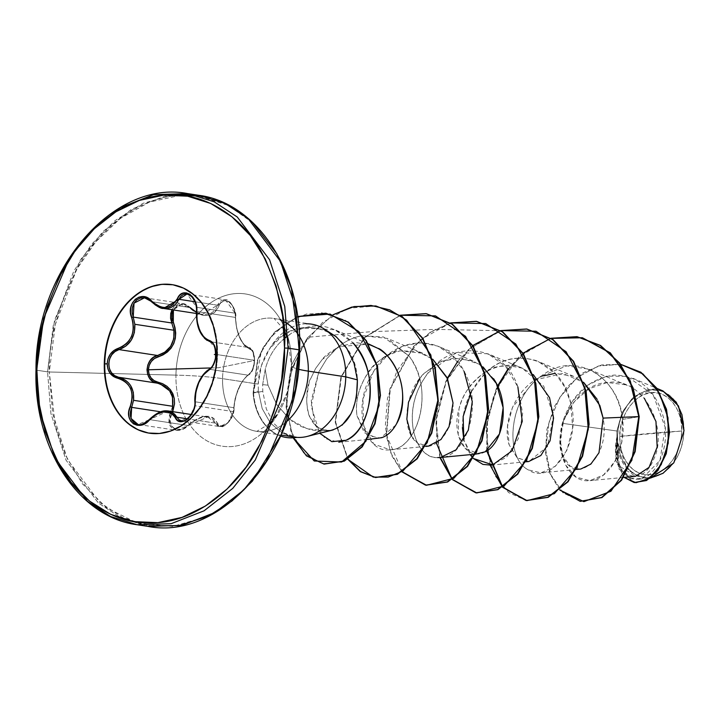 <?xml version="1.0" encoding="UTF-8"?>
<svg xmlns="http://www.w3.org/2000/svg" width="720" height="720" viewBox="0 0 720 720"><rect width="100%" height="100%" fill="white"/><g stroke="black" fill="none" stroke-linecap="round" stroke-linejoin="round"><path stroke-width="0.54" stroke-dasharray="3.6 2.7" d="M206.523 371.322L209.43 369.27L247.995 375.156L243.063 380.196L238.572 388.359L235.206 398.16L233.775 407.691L195.201 401.796L194.922 405.738L233.388 411.615L233.775 407.691L195.201 401.796L195.273 397.062L197.235 387.135L199.017 382.356L203.76 374.274M188.964 294.516L194.04 299.376L195.732 303.129L196.803 311.517L235.368 317.412L236.448 327.609L239.463 337.194L243.693 344.232L248.49 347.508L209.916 341.622L212.4 343.035L214.434 345.852L215.739 349.803L216.144 354.447L254.412 360.288L252.927 352.035L250.938 348.993L248.49 347.508L209.916 341.622L207.081 340.407M217.503 305.19L194.967 301.743L217.503 305.19L225.36 299.799L221.562 300.411L219.222 302.301L217.503 305.19A1.269 0.738 -158.8 0 1 219.078 305.694L220.824 302.787L223.263 301.068L226.134 300.78L229.086 302.013L231.759 304.623L233.82 308.286L235.089 312.543L236.547 327.681L239.697 337.779L244.188 345.24L246.717 347.526L251.424 350.028L253.125 352.584L254.232 356.202L254.574 360.477L252.837 368.919L251.028 372.105L243.594 379.485L241.11 383.454L236.844 393.21L234.27 403.641L233.325 412.587L231.921 416.745L229.734 420.579L226.971 423.603L223.965 425.439L221.076 425.871L218.673 424.899L215.154 419.733L212.571 417.582L209.313 416.394L205.434 416.223L201.123 417.105L192.222 421.731L184.653 427.887L180.873 429.39L177.147 429.543L173.898 428.265L171.522 425.7L170.316 422.163L170.397 418.104L172.719 411.66L171.711 414L170.244 413.262L172.647 406.278L169.389 415.494L168.831 422.217L170.181 426.087L172.782 428.895L176.355 430.29L169.344 424.26L170.244 413.262L171.711 414C165.195 426.087 178.992 435.537 188.1 425.241C201.465 414.189 211.104 413.343 217.017 422.703C220.311 431.919 234.477 419.985 233.856 408.555C235.449 392.823 240.471 381.348 248.904 374.13C252.243 371.727 254.133 367.182 254.574 360.477L218.484 367.731L254.574 360.477C254.376 353.862 252.63 349.956 249.354 348.759C241.101 344.637 236.475 334.026 235.467 316.908C236.502 303.984 222.696 294.552 219.078 305.694A1.269 0.738 21.2 0 0 217.503 305.19L215.685 308.844L213.201 311.733L210.087 313.704L206.388 314.613L202.302 314.379L217.503 305.19M198.315 326.646L196.695 316.593L196.803 311.517C196.632 327.636 201.006 337.671 209.916 341.622L215.406 348.408L216.144 354.447C215.676 361.683 213.444 366.624 209.43 369.27L247.995 375.156A1.269 1.035 57.8 0 0 248.481 375.021C256.806 370.764 256.266 347.688 248.562 347.526C243.234 348.057 234.837 329.418 235.728 317.142C237.078 309.681 228.078 297.864 225.36 299.799L187.074 293.958L196.659 307.314L235.125 313.182L232.353 305.226L229.986 302.247L225.36 299.799L235.125 313.182L196.659 307.314L196.803 311.517L235.368 317.412L235.125 313.182L235.368 317.412C236.448 333.666 240.822 343.701 248.49 347.508A1.269 1.098 -75.4 0 1 249.354 348.759A1.269 1.098 104.6 0 0 248.49 347.508C252.207 348.822 254.178 353.079 254.412 360.288L216.144 354.447L215.649 358.902L214.227 363.357L212.049 366.975M160.713 411.804L170.244 413.262L160.713 411.804M210.861 367.956L218.484 367.731L210.861 367.956M151.929 433.512A75.132 55.899 -81.3 0 0 217.557 354.033A75.132 55.899 98.7 0 1 149.589 433.206M619.749 436.464L681.732 431.028C683.424 410.076 666.405 389.565 651.456 392.76C636.57 392.184 618.777 415.746 619.749 436.464A41.283 30.717 -81.3 0 0 650.025 474.723A41.283 30.717 -81.3 0 0 681.732 431.028A339.21 40.428 -179 0 0 649.071 433.485A339.21 40.428 -179 0 0 619.749 436.464L620.487 428.409L622.386 420.57L625.374 413.235L629.334 406.683L634.122 401.175L639.54 396.918L645.399 394.083L651.456 392.76L657.486 393.021L663.264 394.839L668.547 398.16L673.155 402.849L676.899 408.717L679.644 415.548L681.273 423.081L681.732 431.028L680.994 439.074L679.095 446.913L676.107 454.248L672.147 460.8L667.359 466.308L661.941 470.565L656.082 473.409L650.025 474.723L643.995 474.462L638.217 472.644L632.925 469.323L628.326 464.643L624.573 458.766L621.837 451.935L620.208 444.402L619.749 436.464M462.402 427.59C462.447 407.187 469.899 389.232 484.758 373.716C485.937 373.86 502.29 351.342 535.572 360.423L538.281 361.458L555.318 373.518L564.813 387.072L570.726 402.957L572.652 427.689L566.991 450.153L555.489 466.182L540.99 472.842L528.381 469.917C504.585 458.055 507.78 398.772 541.485 375.93L566.856 365.859L588.555 369.135L592.938 371.259C609.651 381.411 619.533 397.449 622.593 419.364L621.783 441.855L614.952 461.376L603.522 474.948L589.851 480.645L576.045 477.108L565.407 464.76L560.421 445.626L562.293 423.306L616.896 431.01L616.959 436.644L616.896 431.01L621.954 412.821L632.52 397.935L653.193 389.007L662.85 390.906M683.946 430.83A44.235 32.913 -81.3 0 0 651.51 389.835A44.235 32.913 -81.3 0 0 617.535 436.653A44.235 32.913 -81.3 0 0 649.971 477.648A44.235 32.913 -81.3 0 0 683.946 430.83L683.451 422.325L681.705 414.252L678.771 406.926L674.757 400.635L669.825 395.613L664.155 392.058L657.972 390.114L651.51 389.835L645.012 391.248L638.739 394.29L632.934 398.853L627.804 404.757L623.556 411.768L620.361 419.625L618.327 428.031L617.535 436.653L618.021 445.167L619.767 453.24L622.71 460.557L626.724 466.848L631.656 471.87L637.326 475.425L643.509 477.378L649.971 477.648L656.469 476.244L662.742 473.193L668.547 468.639L673.677 462.735L677.925 455.715L681.12 447.858L683.154 439.452L683.946 430.83M187.65 193.59L153.63 194.625L120.654 207.513L91.962 229.95L69.471 258.246L43.632 318.474L36.63 370.188L47.556 371.853L36.63 370.188L39.978 411.822L55.134 458.55L87.48 501.345L110.511 516.492L137.079 524.727M193.086 194.589L198.576 195.264L164.556 196.29L131.58 209.187L102.888 231.624L80.397 259.92L54.558 320.139L47.556 371.853L53.28 325.386L73.818 271.026L91.737 244.125L115.074 220.59L143.01 203.319L173.628 194.823M252.972 223.011L228.267 205.452L199.152 196.11M180.765 195.246L149.337 202.113L120.285 218.466L95.796 241.776L76.923 268.965L55.287 324.495L49.311 371.988L47.556 371.853L49.311 371.988C48.141 343.359 57.06 309.519 76.077 270.477C95.904 233.244 134.883 198.549 177.363 195.48C219.87 191.106 257.76 219.051 276.345 252.918C294.048 288.747 301.815 321.12 299.646 350.037L291.546 364.995A76.995 57.285 -81.3 0 0 235.08 293.625A76.995 57.285 -81.3 0 0 175.95 375.129L49.311 371.988L175.95 375.129A76.995 57.285 -81.3 0 0 232.416 446.499A76.995 57.285 -81.3 0 0 291.546 364.995A76.995 57.285 -81.3 0 0 235.08 293.625A76.995 57.285 -81.3 0 0 175.95 375.129A67.842 8.082 1 0 1 222.552 378.657A67.842 8.082 -179 0 0 175.95 375.129A76.995 57.285 -81.3 0 0 232.416 446.499A76.995 57.285 -81.3 0 0 291.546 364.995L299.646 350.037L295.47 389.196L281.151 434.907L252.333 481.203L231.957 501.003L208.206 516.15L172.935 526.41L137.736 523.305L106.641 507.897L82.287 483.696L65.385 454.977L55.215 425.385L49.311 371.988L52.614 413.334L67.617 459.747L99.648 502.317L122.472 517.455L148.806 525.762M288.081 339.759L291.411 365.49A67.842 8.082 -179 0 0 298.476 369.225A67.842 8.082 1 0 1 291.411 365.499L287.118 392.625L276.552 415.206M306.216 323.793A57.123 42.507 -81.3 0 0 269.559 348.903L261.405 365.652L258.201 384.102L222.552 378.657A57.123 42.507 98.7 0 0 258.417 431.568A57.123 42.507 98.7 0 0 286.425 421.776A57.123 42.507 98.7 0 1 258.417 431.568A57.123 42.507 98.7 0 1 222.552 378.657A57.123 42.507 98.7 0 1 272.448 318.231A57.123 42.507 98.7 0 1 298.791 335.385M284.454 338.292L279.432 343.053C272.538 350.577 267.795 359.388 265.194 369.477L262.665 384.633L262.782 391.419L266.31 408.933L273.789 423.369L284.445 433.188L290.619 436.005L297.153 437.328L284.445 433.188L273.789 423.369L266.31 408.933L262.782 391.419L262.665 384.633L267.993 385.155L265.194 369.477L267.993 385.155L262.665 384.633L265.194 369.477C267.777 359.415 272.52 350.604 279.432 343.053L290.664 333.819C291.393 332.91 295.668 331.002 303.507 328.095L334.791 329.733L353.061 342.954C326.394 316.467 303.768 329.13 303.507 328.095C296.352 330.66 292.077 332.568 290.664 333.819L286.947 336.33M372.492 345.6L355.95 342.522L339.228 346.608C329.985 351.909 324.297 356.229 322.164 359.577L315.576 368.523L310.743 378.594C309.492 379.62 308.133 386.568 306.675 399.42C306.936 407.907 308.034 413.91 309.969 417.429L317.979 427.788L328.779 430.722L331.47 430.236L326.403 430.929L307.017 428.733L289.737 419.364L276.408 404.082L267.993 385.155L277.083 405.207L291.771 420.948L300.798 426.366L310.662 429.822L321.012 431.136L333.18 429.894L342.117 425.151M350.973 413.856L356.409 398.025M663.03 391.023L648.117 389.538L633.627 396.954L622.458 411.786L616.896 431.01L562.293 423.306L571.914 402.021L587.394 385.308L606.663 376.146L626.976 376.344L653.058 394.542L665.19 427.329L659.988 460.44L642.159 478.467L631.134 478.251L621.963 470.826L616.734 457.254L616.806 439.938L618.525 468.522L634.401 482.571L618.525 468.522L616.5 440.667L616.914 437.085L615.663 460.17L624.078 477.378L615.663 460.17L616.968 436.914L619.317 466.038L635.634 476.253M625.644 384.795L607.185 382.5L588.978 388.737L573.813 402.147L563.796 420.138L560.178 439.155L562.608 455.625L570.231 466.245L580.833 469.008M543.942 375.795C517.059 384.606 501.264 422.793 509.175 444.888L507.546 426.321L512.541 407.142L535.662 379.8L562.824 373.473L583.569 382.293L573.552 376.308L555.138 373.329M528.714 461.529L517.05 457.677L509.175 444.888L517.284 457.875L528.822 461.52L547.47 446.58L553.446 415.944L543.744 386.181L522.207 368.19C504.774 359.001 468.963 371.205 459 408.942L458.181 434.52L464.958 448.254L478.557 453.843M483.039 366.939L473.022 360.954L453.519 358.074L438.534 362.556L424.134 373.356L419.616 378.693M411.273 435.798L417.528 443.115L428.292 446.175M432.774 359.262L422.757 353.277L400.167 350.847C381.726 351.738 352.314 381.006 356.994 415.665L364.275 432.729L378.027 438.498M367.497 439.497L338.814 442.242L325.332 438.633L314.694 424.413L311.247 400.617L318.789 371.97L326.718 358.911L336.906 348.012C344.538 341.532 352.881 337.428 361.944 335.691L387.486 338.427L409.338 356.391C436.905 395.802 414.153 448.443 392.724 449.415L390.195 449.811L373.896 444.159L363.546 425.592L362.952 399.141L373.338 371.925L386.28 356.463L402.507 346.239L420.3 342.612L437.751 346.104L452.727 356.076L464.076 371.331M517.869 386.892C503.811 342.891 447.948 338.049 424.503 378.189C401.67 411.219 413.514 458.361 437.751 457.569C413.721 459.486 399.483 408.06 428.652 372.456L456.516 352.548L488.016 353.781L505.818 366.687L517.869 386.892L522.657 413.514L518.211 438.876L506.403 457.434L490.725 465.165M473.067 458.199L463.833 439.902L470.151 454.653M471.141 392.058L484.758 373.716C512.406 344.574 558.468 358.389 569.331 398.007C584.388 440.586 552.051 486.531 528.381 469.917C503.739 457.74 508.347 395.586 544.023 374.166C576.126 350.829 619.155 377.514 622.593 419.364L639.207 416.682L622.593 419.364C626.688 451.161 608.13 480.726 588.699 480.726C569.196 482.31 554.337 453.618 562.293 423.306C571.266 394.965 588.519 378.891 614.052 375.075C639.801 375.768 656.46 390.573 664.02 419.481C669.888 445.59 658.296 473.373 642.69 478.287C627.228 484.425 612.171 465.363 616.806 439.938L627.03 468.396L637.524 476.19L650.403 478.089M616.959 436.644L616.968 436.914C607.815 474.741 641.421 491.202 653.886 458.856C668.601 429.12 644.373 377.262 608.346 382.392C572.13 383.463 549.666 437.454 564.435 459.558C577.26 484.65 610.605 457.605 603.108 418.104M559.809 490.014L549.909 473.58L545.418 452.511L546.921 429.327L554.301 406.71L566.829 387.171L583.191 372.78L601.749 364.95L620.649 364.32L601.407 365.031L582.921 372.951L566.64 387.396L554.202 406.935L546.885 429.507L545.427 452.619L549.927 473.634L559.809 490.014M580.329 501.345L562.851 492.696L550.611 474.363L545.688 449.586L548.964 422.415L560.034 397.08L577.359 377.343L598.527 365.967L620.649 364.311L598.491 365.976L577.305 377.388L559.971 397.17L548.919 422.559L545.697 449.766L550.683 474.543L562.986 492.822L580.536 501.381M272.448 318.231A57.123 42.507 98.7 0 0 222.552 378.657L258.201 384.102L258.354 390.978L262.188 408.591L270.486 423.153L282.33 433.089L293.94 437.04M270.342 422.964L262.188 408.591L258.354 390.978L253.089 392.949L258.354 390.978M331.425 333.396L323.226 329.481L308.853 327.114L294.282 329.787L287.298 332.919L280.719 337.221L269.559 348.903A57.123 42.507 98.7 0 1 322.767 328.122M148.005 526.392L121.437 518.157L98.406 503.01L66.06 460.215L50.904 413.487L47.556 371.853L50.904 413.487L66.06 460.215L98.406 503.01L121.437 518.157L148.005 526.392M36 369.972L36.63 370.188M258.201 384.102C258.696 371.223 262.485 359.487 269.559 348.903C296.415 307.998 356.013 329.508 357.381 379.863M331.47 430.236C299.79 432.765 305.775 384.075 310.743 378.594L315.576 368.523L322.164 359.577L339.228 346.608L368.478 344.16M395.838 425.043L380.403 438.084L367.191 435.384L356.994 415.665C355.068 402.876 358.2 389.421 366.399 375.291C372.375 363.933 383.634 355.788 400.167 350.847L417.285 351.423L432.774 359.253M453.024 402.948C454.59 433.494 432.054 454.932 417.528 443.115C399.771 430.407 405.819 390.222 424.134 373.356L441.261 361.296L460.692 357.966L479.169 364.176L493.641 378.756M485.262 451.755C466.29 462.213 451.08 434.862 459 408.942C461.709 395.964 469.863 384.102 483.453 373.365C491.76 365.877 504.675 364.149 522.207 368.19L533.304 374.616M597.114 399.231L598.05 401.157M490.131 465.21L485.937 428.211L496.134 388.971L519.3 356.49L550.827 338.328M523.053 353.196L507.924 369.162M497.583 385.947L487.107 418.428L486.72 450.9M439.866 457.533L435.672 420.534L445.869 381.294L469.035 348.822L500.562 330.651M472.788 345.519L457.65 361.485M447.318 378.27L436.842 410.751L436.446 443.223M450.522 322.911L419.931 340.074L397.053 370.593L387.45 398.385L385.272 426.735L390.447 452.25L402.048 471.888L391.968 456.003L386.208 435.69L389.862 388.836L413.325 346.644L430.794 331.794L450.522 322.911M400.257 315.234L364.455 337.473L340.893 377.1L335.241 422.217L347.859 459.297L335.241 422.217L340.893 377.1L364.455 337.473L400.257 315.234M332.964 314.793L306.981 338.301L290.502 371.448L286.056 407.025L293.139 437.823L286.056 407.025L290.502 371.448L306.981 338.301L332.964 314.793M297.621 316.575L274.833 331.902L263.187 347.535L257.445 360.279L253.089 392.949L257.445 360.279L263.187 347.535L274.833 331.902L297.621 316.575M508.158 369.468L527.895 349.83L551.25 338.391L527.733 349.947L507.906 369.81L493.794 395.55L486.747 424.071L487.278 451.908L494.991 475.722L508.644 492.606L526.464 500.553M325.953 313.245L306.594 314.001L288.117 321.624L270.261 337.653L261.108 352.431L253.512 393.012L257.805 360.495L263.493 347.796L275.031 332.19L297.585 316.818L321.822 312.804L345.285 320.166L364.59 338.157L376.911 364.212L380.511 394.344L375.03 423.738L361.647 447.552L342.882 461.745L322.227 463.716L303.597 452.862L290.7 430.686L286.398 400.599L292.185 367.47L308.295 337.194L370.953 331.695L435.384 329.373L500.985 330.714L469.332 348.993L446.256 381.429L436.086 420.579L440.253 457.506M450.72 323.037L431.064 331.947L413.676 346.779L390.294 388.854L386.595 435.564L402.291 471.753M400.446 315.36L364.797 337.617L341.325 377.118L335.637 422.1L348.12 459.144M375.948 305.991L348.345 308.223L322.506 322.47L301.797 346.554L289.467 376.947L286.533 408.258L292.572 435.654L306 455.175L324.18 464.094M286.389 437.499A55.485 41.292 98.7 0 1 253.512 393.012L262.782 391.419L253.089 392.949A55.485 41.292 -81.3 0 0 280.638 436.086A55.485 41.292 98.7 0 1 253.089 392.949M437.751 457.569C463.653 460.629 484.992 407.016 463.752 370.728C445.509 332.847 394.434 334.332 373.338 371.925C350.892 405.99 364.59 452.844 389.286 449.874C416.853 450.828 435.753 390.528 409.338 356.391L383.598 336.996L361.944 335.691C352.881 337.428 344.538 341.532 336.906 348.012L326.718 358.911L318.789 371.97L311.157 406.152L319.716 433.278M487.089 450.657L487.521 418.545L497.799 386.424M296.397 437.328L289.17 435.96L282.33 433.089L270.486 423.153M253.512 393.012A55.485 41.292 -81.3 0 0 286.038 437.436M684 430.731L673.578 463.086M650.853 478.026C617.265 476.991 617.274 444.123 616.806 439.938M616.5 440.667L616.914 437.085M172.269 284.67A75.132 55.899 98.7 0 1 217.557 354.033A75.132 55.899 -81.3 0 0 170.379 284.436M144.153 297.738L148.086 299.007L151.578 301.698L190.332 307.611L190.125 308.232L181.035 304.56L173.403 309.978L175.995 306.675L179.298 304.893L183.033 304.596L186.768 305.775L194.121 311.535L198.45 313.956L202.86 315.324L207.162 315.558L211.068 314.622L214.407 312.57L217.089 309.537L219.078 305.694C212.742 317.844 203.094 318.69 190.125 308.232L190.332 307.611L186.552 304.893L182.529 303.597L178.488 303.921L174.906 305.865L171.918 309.744L182.529 303.597M176.31 430.281L180.333 430.101L184.401 428.427L188.091 425.511L149.526 419.616L145.926 422.568L141.948 424.251L137.988 424.431M125.271 380.079L130.455 385.29M155.07 304.821L151.578 301.698L190.143 307.584L198.09 313.047L202.302 314.379M163.269 308.421L158.922 307.089M204.408 338.202L202.005 335.106M247.995 375.156L250.407 372.951L252.459 369.495L253.863 365.103L254.412 360.288C253.926 367.605 251.784 372.564 247.995 375.156C240.156 381.969 235.413 392.814 233.775 407.691A1.269 0.666 1.2 0 1 234.126 408.159A1.269 0.666 1.2 0 1 233.856 408.555A1.269 0.666 -178.8 0 0 234.126 408.159A1.269 0.666 -178.8 0 0 233.775 407.691L233.388 411.615L194.922 405.738L189.792 416.79L181.413 420.732L219.771 426.591L215.424 423.108L217.062 425.331L219.771 426.591C221.751 429.093 234.153 420.777 234.126 408.159C234.387 400.419 236.682 392.382 240.993 384.066C243.441 379.521 245.934 376.506 248.481 375.021A1.269 1.035 57.8 0 0 248.904 374.13A1.269 1.035 -122.2 0 1 247.995 375.156M178.956 419.733L176.859 417.222L215.424 423.108L213.732 420.291L211.338 418.248L207.801 417.015L188.091 425.511L149.526 419.616L138.069 424.44L176.355 430.29L188.307 425.61L192.033 422.19L200.529 417.771L204.624 416.934L208.296 417.105M219.348 426.51L222.093 426.492L225.027 425.241L227.871 422.847L230.337 419.553L233.388 411.615L228.096 422.613L219.771 426.591M187.335 418.824L215.424 423.108A1.269 0.945 156.1 0 0 217.017 422.703A1.269 0.945 -23.9 0 1 215.424 423.108L207.81 417.015L191.232 414.486M157.059 413.532L161.091 411.741M165.069 410.895L168.768 411.066M196.407 312.228L202.905 314.478L196.344 313.479M144.477 297.783L182.835 303.642L190.143 307.584M209.43 369.27C200.313 375.912 195.57 386.757 195.201 401.796A1.269 0.594 -2.6 0 1 194.85 401.418A1.269 0.594 177.4 0 0 195.201 401.796L194.922 405.738M168.327 410.985L149.526 419.616M149.814 433.242L149.337 433.17M269.676 423.639L256.806 431.37L281.088 435.078M284.031 329.652L274.05 318.429L311.499 324.153M623.529 477.432L589.995 480.636M627.264 385.425L588.555 369.135M576.504 469.449L540.99 472.842M573.552 376.308L538.281 361.458M526.239 461.772L491.031 465.138M523.287 368.631L488.016 353.781M475.974 454.095L475.488 454.14M473.022 360.954L437.751 346.104M425.709 446.418L390.195 449.811M422.757 353.277L387.486 338.427M368.289 343.827L334.791 329.733M328.779 430.722L326.736 430.911M632.997 378.333L656.892 388.395M638.388 479.241L649.8 478.152M172.494 284.706L172.026 284.634M182.844 303.642C184.293 303.435 186.786 304.758 190.332 307.602C196.245 312.453 200.439 314.748 202.905 314.478M207.81 417.015C207.288 415.971 195.516 417.672 188.307 425.61C184.662 429.156 180.684 430.713 176.355 430.29"/><path stroke-width="1.08" d="M149.589 433.206A75.132 55.899 98.7 0 1 104.76 363.924L104.283 363.852A75.132 55.899 98.7 0 1 169.911 284.364A75.132 55.899 98.7 0 1 217.08 353.961L216.252 339.507L213.282 325.791L208.296 313.353L201.483 302.67L193.095 294.147L183.465 288.108L172.962 284.787L161.982 284.319L150.957 286.722L140.301 291.888L130.428 299.637L121.725 309.663L114.516 321.579L109.071 334.926L105.624 349.2L104.283 363.852L105.111 378.306L108.081 392.013L113.067 404.451L119.88 415.134L128.268 423.666L137.898 429.705L148.401 433.017L159.381 433.485L170.406 431.091L181.062 425.916L190.935 418.167L199.638 408.141L206.856 396.225L212.292 382.878L215.739 368.604L217.08 353.961A75.132 55.899 98.7 0 1 151.452 433.44A75.132 55.899 98.7 0 1 104.283 363.852L107.199 363.816L107.901 368.883L110.088 373.275L113.49 376.506L121.77 379.602L125.406 381.834L128.394 384.867L130.608 388.611L131.886 392.877L132.21 397.44L131.589 402.129L128.79 411.831L128.988 416.817L130.662 420.993L133.533 423.9L137.25 425.277L141.417 425.034L145.647 423.198L156.645 414.216L164.241 411.714L167.733 411.876L170.793 412.974L173.331 414.963L177.615 420.471L180.819 421.632L184.41 421.029L187.947 418.815L191.043 415.278L193.401 410.805L194.814 405.864L195.912 391.86L198.81 382.644L203.274 375.012L211.5 367.83L213.921 363.915L215.496 359.091L216.045 354.276L215.595 349.236L214.137 344.952L211.878 341.883L206.46 339.219L203.958 337.158L199.746 330.534L197.163 321.57L196.533 306.576L195.183 301.419L192.807 297.135L189.72 294.201L186.264 292.869L182.817 293.22L179.721 295.245L177.372 298.683A1.269 0.666 25.1 0 0 178.938 299.295L194.967 301.743L178.938 299.295L180.774 296.406L183.222 294.534L186.039 293.877L188.964 294.516M172.647 406.278L133.56 400.311L172.647 406.278C174.123 394.056 168.939 386.343 157.113 383.13A1.269 0.513 101.8 0 0 157.815 382.113L154.053 380.601L151.011 377.847L149.04 374.112L148.401 369.792C148.761 376.416 151.893 380.529 157.815 382.113L172.431 392.877L172.719 411.66L174.519 403.812L174.312 398.736L172.926 393.939L170.388 389.691L166.869 386.235L162.594 383.679L157.815 382.113A1.269 0.513 -78.2 0 1 157.113 383.13L118.539 377.235L114.579 375.606L111.411 372.609L109.368 368.55L108.72 363.861L109.539 359.109L111.717 354.852L114.993 351.567L119.007 349.596L157.581 355.482L164.898 352.125L170.649 346.347L173.808 338.688L173.934 330.255L134.847 324.288L134.343 332.631L131.22 340.209L125.847 346.077L119.007 349.596L157.581 355.482L153.459 357.435L150.075 360.693L147.825 364.959L146.988 369.729L147.672 374.427L149.787 378.504L153.054 381.492L157.113 383.13L118.539 377.235L125.865 380.493M130.455 385.29L133.326 392.328L133.56 400.311L131.67 407.367L160.713 411.804L131.67 407.367L133.56 400.311C134.37 388.008 129.357 380.322 118.539 377.235C105.489 375.489 105.894 352.503 119.007 349.596C129.951 345.492 135.225 337.059 134.847 324.288L173.934 330.255L171.792 322.983L133.218 317.088L134.847 324.288L132.12 312.39L132.363 307.629L133.929 303.327L136.647 300.006L140.202 298.08L144.477 297.783L151.317 301.428M173.403 309.978L173.286 322.362C178.713 339.138 173.7 350.604 158.247 356.751C152.262 358.758 148.977 363.105 148.401 369.792L210.861 367.956L148.401 369.792L149.184 365.409L151.281 361.512L154.422 358.524L163.062 354.87L167.418 351.981L171.045 348.201L173.745 343.602L175.32 338.454L175.716 333.045L174.996 327.6L172.116 318.069L172.188 313.704L173.529 309.744M214.362 354.546L216.045 354.276C215.811 346.509 213.498 341.874 209.106 340.353A1.269 1.044 104 0 0 209.916 341.622A1.269 1.044 -76 0 1 209.106 340.353C200.781 336.672 196.65 327.195 196.722 311.922L196.722 311.922C198.819 296.577 182.709 285.543 177.372 298.683L172.701 304.839L169.596 306.666L166.077 307.512L162.324 307.305L158.535 306.09L154.872 303.921L147.681 297.963L143.325 296.622L139.032 297.108L135.288 299.286L132.453 302.859L130.806 307.44L130.518 312.561L132.948 322.299L133.398 327.159L132.921 331.947L131.481 336.51L129.141 340.587L126.036 343.989L122.328 346.599L113.805 350.559L110.223 354.303L107.955 359.019L107.199 363.816L104.76 363.924A75.132 55.899 -81.3 0 0 137.295 429.255M662.85 390.906L676.179 402.12L681.948 414.63L684 430.731L678.474 405.963L663.03 391.023M288.09 348.138L284.751 306.504L269.595 259.776L237.249 216.981L214.209 201.825L187.65 193.59L214.209 201.825L237.249 216.981L269.595 259.776L284.751 306.504L288.09 348.138L299.016 349.803L295.677 308.169L280.521 261.441L248.175 218.646L225.135 203.499L198.576 195.264L225.135 203.499L248.175 218.646L280.521 261.441L295.677 308.169L299.016 349.803L299.646 350.019L299.016 349.803L292.023 401.517L266.175 461.736L243.693 490.032L215.001 512.478L182.025 525.366L148.005 526.392L182.025 525.366L215.001 512.478L243.693 490.032L266.175 461.736L292.023 401.517L299.016 349.803L288.09 348.138L281.097 399.852L255.249 460.071L232.767 488.367L204.075 510.804L171.099 523.692L137.079 524.727L110.511 516.492L87.48 501.345L55.134 458.55L39.978 411.822L36.63 370.188L36 369.972L36.864 369.756C35.712 341.442 44.532 307.971 63.342 269.343C82.953 232.515 121.518 198.198 163.539 195.165C205.587 190.827 243.063 218.475 261.45 251.973C278.964 287.415 286.65 319.446 284.499 348.048L288.09 348.138L284.499 348.048C285.66 376.362 276.831 409.833 258.021 448.461C238.41 485.289 199.845 519.606 157.824 522.648C115.776 526.977 78.3 499.329 59.913 465.831C42.399 430.389 34.713 398.367 36.864 369.756L36 369.972C33.48 447.993 78.372 517.257 137.079 524.727L171.099 523.692L204.075 510.804L232.767 488.367L255.249 460.071L281.097 399.852L288.09 348.138M36.63 370.188L43.632 318.474L69.471 258.246L91.962 229.95L120.654 207.513L153.63 194.625L187.65 193.59C113.328 178.992 35.244 270.522 36 369.972M148.806 525.762L178.731 525.645L208.206 516.15L231.957 501.003L252.333 481.203L281.151 434.907L295.47 389.196L299.646 350.037L291.321 287.847L276.876 253.845L252.972 223.011M199.152 196.11L180.765 195.246M173.628 194.823L193.086 194.589M298.791 335.385A57.123 42.507 98.7 0 1 308.313 371.142A67.842 8.082 1 0 1 298.476 369.225A67.842 8.082 -179 0 0 308.313 371.142A57.123 42.507 98.7 0 1 286.425 421.776A57.123 42.507 98.7 0 0 308.313 371.142L345.762 376.857A57.123 42.507 98.7 0 1 305.055 436.896M342.117 425.151L351 413.793M356.409 398.025L357.381 379.863L345.762 376.857A57.123 42.507 -81.3 0 0 306.216 323.793M635.634 476.253L649.044 467.397L657.171 447.075L655.965 421.461L644.292 398.196M580.833 469.008L590.859 464.094L599.004 452.718L603.108 418.104L599.85 405.495L583.569 382.293L597.114 399.231M555.138 373.329L543.942 375.795M475.974 454.095L485.262 451.755L499.482 433.935L503.136 407.736L496.395 383.508L483.039 366.939M419.616 378.693L408.492 402.228L406.845 419.193L411.273 435.798M425.709 446.418L428.292 446.175L441.018 439.47L449.037 426.717L453.024 402.948L446.868 377.307L432.774 359.262M367.497 439.497L381.78 437.679C387.54 435.69 392.445 431.082 396.504 423.855C409.257 402.642 402.246 361.908 377.856 348.336L368.289 343.827M319.716 433.278L331.875 441.675L346.032 440.262C371.502 430.902 381.06 371.835 353.061 342.954C366.273 358.947 371.889 377.613 369.891 398.961C366.57 420.516 358.614 434.286 346.032 440.262L338.814 442.242M464.076 371.331L472.266 401.553L468.36 430.065L456.093 449.802L440.46 457.488L437.751 457.569M491.031 465.138L482.904 464.391L473.346 458.478L492.723 464.877L512.01 450.855L522.261 421.317L517.869 386.892M471.141 392.058L463.158 416.493L463.833 439.902L462.402 427.59M673.578 463.086L650.403 478.089L663.066 473.274L673.893 462.645L684 430.731M598.05 401.157L603.108 418.104L638.793 416.619L631.836 460.296L610.938 491.238L583.884 501.66L559.809 490.014L580.122 501.318L601.551 497.511L621.189 480.123L634.716 451.62L638.793 416.619L635.139 451.683L621.603 480.195L601.974 497.574L580.329 501.345M620.649 364.32L642.942 373.932L659.403 393.093L667.989 417.78L668.223 443.169L661.221 464.607L649.395 478.449L635.931 482.715L624.078 477.378L634.194 482.544L646.173 480.384L657.477 470.448L665.793 453.735L669.114 432.387L666.126 409.428L656.46 388.305L640.755 372.366L620.649 364.32L640.89 372.24L656.712 388.125L666.477 409.248L669.528 432.252L666.252 453.663L657.945 470.448L646.614 480.438L634.401 482.571L646.434 480.528L657.81 470.628L666.18 453.87L669.528 432.432L666.513 409.374L656.748 388.179L640.899 372.249L620.649 364.311M580.122 501.318L601.965 497.583L621.603 480.195L635.139 451.683L639.207 416.682L633.114 387.891L619.794 363.168L600.507 345.429L577.233 336.735L551.25 338.391L582.435 337.77L610.326 352.854L630.288 380.898L638.793 416.619L629.901 380.889L609.993 352.872L582.183 337.743L551.052 338.265L576.81 336.672L600.084 345.366L619.371 363.105L632.7 387.828L638.793 416.619L603.108 418.104M281.088 435.078L296.604 437.355A57.123 42.507 -81.3 0 0 345.762 376.857L308.313 371.142A57.123 42.507 98.7 0 0 280.845 320.256M322.767 328.122A57.123 42.507 98.7 0 1 345.762 376.857L357.381 379.863L354.033 363.24L346.788 348.39L336.231 336.78L323.649 328.635M299.646 350.037L299.646 350.019C300.438 449.667 221.985 541.098 148.005 526.392L137.079 524.727M284.499 348.048L281.565 380.196L273.978 411.534L262.044 440.847L246.213 467.01L227.097 489.015L205.425 506.025L182.034 517.383L157.824 522.648L133.722 521.613L110.655 514.332L89.514 501.084L71.109 482.364L56.142 458.901L45.198 431.595L38.682 401.499L36.864 369.756L39.798 337.608L47.385 306.27L59.319 276.957L75.15 250.794L94.266 228.789L115.938 211.779L139.329 200.43L163.539 195.165L187.641 196.191L210.708 203.472L231.849 216.729L250.254 235.449L265.221 258.903L276.165 286.209L282.681 316.314L284.499 348.048M357.381 379.863C357.372 408.312 348.741 425.097 331.47 430.236M368.478 344.16L377.856 348.336C384.147 348.912 415.737 381.249 396.504 423.855L395.838 425.043M432.774 359.253L447.408 378.459L453.024 402.948M493.641 378.756L494.415 379.989C510.714 405.126 502.542 443.808 485.262 451.755M533.304 374.616L549.576 397.782L553.554 418.032L550.071 440.784L540.855 455.508L528.714 461.529M550.827 338.328L523.053 353.196M507.924 369.162L497.583 385.947M486.72 450.9L502.398 487.035L490.131 465.21M502.587 487.242L527.076 500.625L554.4 493.632L576.945 467.802L588.285 429.264L584.703 387.225L566.091 351.72L536.013 331.236L500.787 330.588L526.545 328.995L552.582 339.498L573.183 361.242L585.684 390.987L588.672 424.269L582.165 456.111L567.63 481.716L547.767 497.277L526.059 500.49L502.587 487.242M500.562 330.651L472.788 345.519M457.65 361.485L447.318 378.27M436.446 443.223L452.133 479.358L439.866 457.533M452.313 479.565L476.811 492.948L504.126 485.955L526.68 460.134L538.02 421.587L534.429 379.548L515.826 344.043L485.739 323.559L450.522 322.911L476.271 321.318L502.308 331.821L522.909 353.565L535.419 383.31L538.407 416.592L531.9 448.425L517.365 474.039L497.502 489.6L475.794 492.813L452.313 479.565M402.048 471.888L426.546 485.271L453.861 478.278L476.415 452.457L487.755 413.919L484.164 371.871L465.561 336.366L435.474 315.882L400.257 315.234L426.006 313.641L452.043 324.144L472.644 345.888L485.154 375.624L488.142 408.915L481.635 440.748L467.109 466.362L447.237 481.923L425.529 485.136L402.048 471.888M347.859 459.297L373.221 477.081L388.134 477.108L402.903 471.051L427.203 442.719L437.94 400.005L430.812 354.915L406.611 320.148L389.727 309.87L371.016 305.433L351.675 307.116L332.964 314.793L354.051 306.576L375.732 305.964L401.778 316.467L422.379 338.211L434.889 367.947L437.877 401.229L431.37 433.071L416.844 458.676L396.972 474.246L375.264 477.459L360.315 471.609L347.859 459.297M293.139 437.823L314.244 460.989L341.559 462.033L365.85 441.342L379.098 405.486L376.749 365.076L358.902 331.596L330.048 314.064L297.621 316.575L325.746 313.218L347.958 322.065L365.877 340.569L377.055 366.237L380.043 395.388L374.607 423.693L361.809 446.805L343.89 461.061L323.964 464.058L306.441 455.859L293.139 437.823M502.821 487.098L526.266 500.517L548.181 497.34L568.053 481.779L582.588 456.174L589.095 424.332L586.107 391.05L573.597 361.305L552.996 339.561L526.959 329.058L500.985 330.714L526.752 329.022M440.253 457.506L452.367 479.223M452.556 479.421L476.217 492.876L497.916 489.663L517.788 474.102L532.323 448.488L538.83 416.655L535.842 383.373L523.332 353.628L502.731 331.884L476.694 321.381L450.72 323.037M402.291 471.753L425.952 485.199L447.651 481.986L467.523 466.425L482.058 440.811L488.565 408.978L485.577 375.687L473.067 345.951L452.457 324.207L426.42 313.704L400.446 315.36M348.12 459.144L360.63 471.6L375.687 477.522L397.395 474.309L417.258 458.748L431.793 433.134L438.3 401.301L435.303 368.01L422.793 338.274L402.192 316.53L375.948 305.991M324.18 464.094L344.313 461.124L362.223 446.868L375.03 423.756L380.466 395.451L377.478 366.3L366.291 340.632L348.381 322.128L325.953 313.245M470.151 454.653L473.067 458.199M286.947 336.33L284.454 338.292M526.545 328.995L552.987 339.552L573.588 361.296L586.107 391.041L589.095 424.341L582.588 456.174L568.044 481.788L548.172 497.349L526.464 500.553M502.632 486.9L487.089 450.657M497.799 386.424L508.158 369.468M280.638 436.086A55.485 41.292 -81.3 0 0 296.397 437.328A55.485 41.292 98.7 0 1 285.642 437.373A55.485 41.292 98.7 0 1 280.638 436.086M296.883 437.373A55.485 41.292 98.7 0 1 286.389 437.499A55.485 41.292 -81.3 0 0 296.505 437.445M170.379 284.436A75.132 55.899 -81.3 0 0 104.76 363.924A75.132 55.899 98.7 0 1 172.269 284.67M217.08 354.105L216.045 354.276C215.523 362.115 213.039 367.461 208.575 370.296A1.269 0.981 -118.7 0 1 209.007 369.369A1.269 0.981 61.3 0 0 208.575 370.296C200.052 376.56 195.579 386.802 195.147 401.013A1.269 0.594 177.4 0 0 194.85 401.418A1.269 0.594 -2.6 0 1 195.147 401.013C196.74 414.918 180.189 428.814 175.275 417.717A1.269 0.882 -27.9 0 1 176.859 417.222L187.335 418.824M138.069 424.44L134.505 423.036L131.895 420.246L130.482 416.376L130.41 411.921L131.67 407.367L130.131 406.71L131.67 407.367L131.049 418.473L138.069 424.44C139.842 425.682 143.577 424.062 149.274 419.562L149.472 419.976C160.506 409.806 169.11 409.059 175.275 417.717A1.269 0.882 152.1 0 1 176.859 417.222L168.327 410.985L172.035 412.218L174.762 414.315L178.956 419.733L181.413 420.732C184.14 423.612 196.236 412.272 194.85 401.418C194.373 390.465 199.413 375.399 209.016 369.36A1.269 0.981 -118.7 0 1 209.43 369.27A1.269 0.981 61.3 0 0 209.007 369.369C211.779 368.055 213.93 364.302 215.469 358.083C215.856 347.859 213.984 342.369 209.853 341.604C200.61 337.167 196.137 327.204 196.443 311.706C196.956 306.324 195.318 301.203 191.511 296.343L187.074 293.958L178.938 299.295L176.724 302.922L173.907 305.775L170.604 307.683L166.878 308.565L162.918 308.367M172.809 405.36L172.611 397.404L169.677 390.942L164.853 386.334L158.31 383.409M172.206 309.204L170.712 313.524L170.577 318.294L171.792 322.983L133.218 317.088L134.028 303.156L144.504 297.792M196.344 313.479L163.422 308.448L178.938 299.295A1.269 0.666 -154.9 0 1 177.372 298.683C170.874 309.573 162.261 310.329 151.533 300.951L151.353 301.635L163.269 308.421M158.922 307.089L155.07 304.821M207.081 340.407L204.408 338.202M202.005 335.106L198.315 326.646M212.049 366.975L209.43 369.27M203.76 374.274L206.523 371.322M149.526 419.616L157.059 413.532M161.091 411.741L165.069 410.895M168.129 410.958L168.327 410.985C165.42 410.76 159.975 409.509 149.274 419.562L149.472 419.976C139.41 432.396 123.318 421.335 130.131 406.71C134.766 392.112 130.635 382.635 117.729 378.261A1.269 0.603 -78 0 1 118.539 377.235A1.269 0.603 102 0 0 117.729 378.261C111.051 376.398 107.541 371.592 107.199 363.816C107.802 355.986 111.483 350.811 118.233 348.318A1.269 0.54 73.2 0 0 119.007 349.596A1.269 0.54 -106.8 0 1 118.233 348.318C131.301 342.747 135.774 332.523 131.652 317.628L133.218 317.088L131.652 317.628C125.37 302.994 141.93 289.125 151.533 300.951L151.578 301.698M190.143 307.584L196.407 312.228M157.113 383.13C143.712 381.501 144.09 358.182 157.581 355.482L158.247 356.751L157.581 355.482C169.488 351.63 174.942 343.215 173.934 330.255L171.792 322.983L173.286 322.362L171.792 322.983L171.918 309.744M149.814 433.242L149.337 433.17M299.646 350.019C302.175 271.8 257.094 202.653 198.576 195.264L187.65 193.59M276.552 415.206L269.676 423.639M333.18 429.894L307.188 436.428M635.085 476.325L623.529 477.432M580.257 469.089L576.504 469.449M528.822 461.52L526.239 461.772M475.488 454.14L440.46 457.488M656.892 388.395L663.039 390.978M284.031 329.652L288.081 339.759M172.494 284.706L172.026 284.634M191.232 414.486L168.327 410.985M163.422 308.448C161.073 308.781 157.05 306.504 151.362 301.635C147.816 298.692 145.521 297.405 144.486 297.783"/></g></svg>
